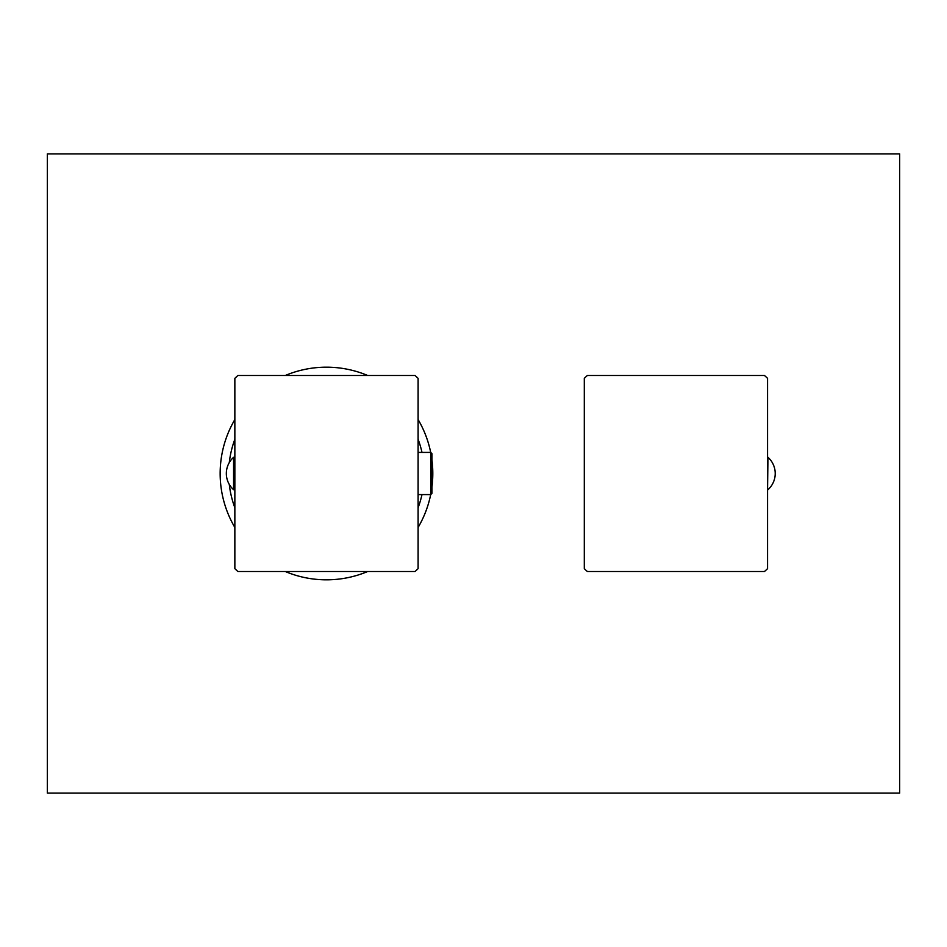 <?xml version="1.0" encoding="UTF-8"?>
<svg xmlns="http://www.w3.org/2000/svg" width="947" height="947" viewBox="0 0 947 947"><rect width="100%" height="100%" fill="white"/><g stroke="black" fill="none" stroke-linecap="round" stroke-linejoin="round"><path stroke-width="1.42" d="M47.35 793.113L899.65 793.113L899.65 153.888L47.35 153.888L47.35 793.113M587.353 375.486A132.107 132.107 -90 0 0 584.299 378.327L584.299 568.673A132.107 132.107 -90 0 0 587.353 571.514L764.489 571.514A132.107 132.107 -90 0 0 767.543 568.673L767.543 378.327A132.107 132.107 -90 0 0 764.489 375.486L587.353 375.486M767.543 489.694L767.97 457.306L767.543 489.694M326.478 367.176A106.324 106.324 0 0 0 285.272 375.486A106.324 106.324 0 0 1 367.685 375.486A106.324 106.324 0 0 0 326.478 367.176M234.856 419.557A106.324 106.324 0 0 0 234.856 527.443A106.324 106.324 0 0 1 234.856 419.557M285.272 571.514A106.324 106.324 0 0 0 367.685 571.514A106.324 106.324 0 0 1 285.272 571.514M418.101 527.443A106.324 106.324 0 0 0 430.684 494.594A106.324 106.324 0 0 1 418.101 527.443M431.95 486.936A106.324 106.324 0 0 0 431.95 460.064A106.324 106.324 0 0 1 431.95 486.936M430.684 452.406A106.324 106.324 0 0 0 418.101 419.557A106.324 106.324 0 0 1 430.684 452.406M415.046 571.514A132.107 132.107 0 0 0 418.101 568.673L418.101 378.327A132.107 132.107 0 0 0 415.046 375.486L237.91 375.486A132.107 132.107 0 0 0 234.856 378.327L234.856 568.673A132.107 132.107 0 0 0 237.91 571.514L415.046 571.514M431.95 453.684L431.95 493.316L430.672 494.594L430.672 452.406L431.95 453.684M234.856 457.306L233.578 457.306L233.578 489.694L234.856 489.694M234.856 439.29A97.801 97.801 0 0 0 229.292 462.562M229.292 484.438A97.801 97.801 0 0 0 234.856 507.71M418.101 507.71A97.801 97.801 0 0 0 421.983 494.594M421.983 452.406A97.801 97.801 0 0 0 418.101 439.29M767.97 489.694A21.722 21.722 0 0 0 767.97 457.306M418.101 494.594L430.672 494.594M418.101 452.406L430.672 452.406M233.578 457.306A21.722 21.722 0 0 0 233.578 489.694"/></g></svg>
